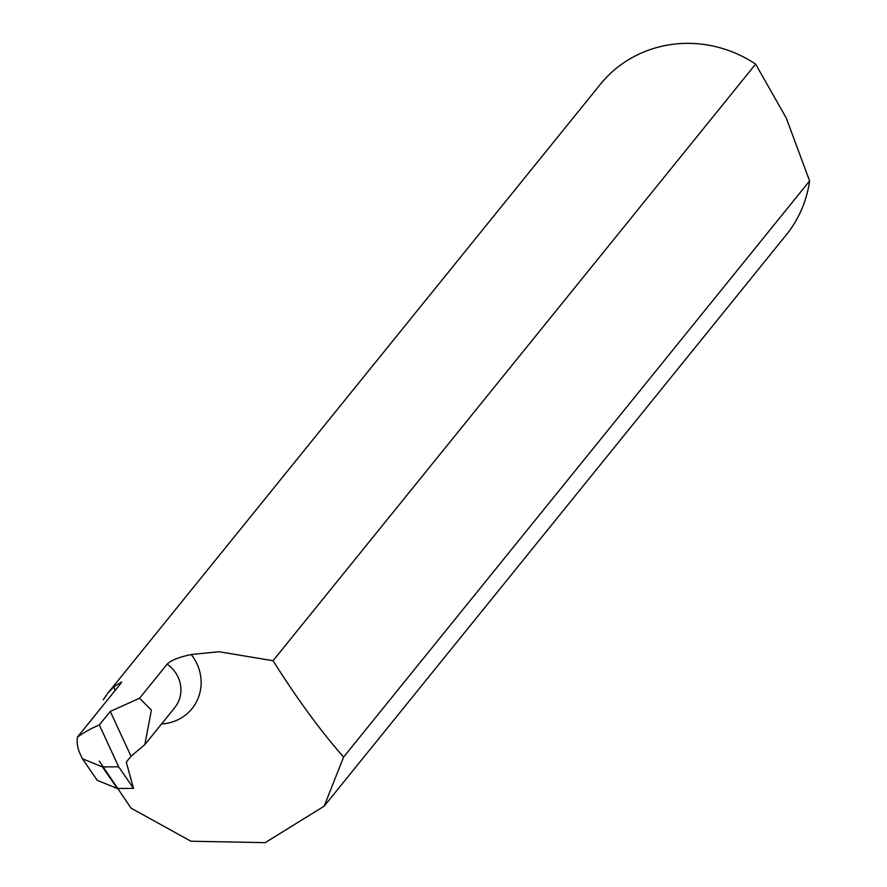 <?xml version="1.0" encoding="UTF-8"?>
<svg xmlns="http://www.w3.org/2000/svg" width="887" height="887" viewBox="0 0 887 887"><rect width="100%" height="100%" fill="white"/><g stroke="black" fill="none" stroke-linecap="round" stroke-linejoin="round"><path stroke-width="1.33" d="M99.266 761.146L131.054 808.157L190.971 841.231L265.18 842.65L324.154 806.194L343.602 757.066L809.598 180.937A119.623 114.013 -141 0 1 786.281 234.855L324.154 806.194M77.402 737.13A30.701 29.26 -141 0 0 79.996 753.551L82.402 758.762L102.437 766.889L118.681 766.834L99.333 724.956A119.623 114.013 39 0 0 77.402 737.13L120.865 683.389L121.652 682.048L114.068 686.571L107.937 693.069L600.266 84.398A119.623 114.013 -141 0 1 755.624 64.108L273.052 660.715C297.223 699.011 320.739 731.132 343.602 757.066M273.052 660.715L218.878 651.723L191.204 654.528C178.719 657.223 170.692 660.438 167.111 664.186L139.547 698.257L151.411 710.099L144.814 744.648L131.01 756.256L126.264 762.121L133.516 788.388L117.295 788.476L97.271 780.349L82.402 758.762M755.624 64.108L786.259 118.004L809.598 180.937M102.437 766.889L117.295 788.476M133.516 788.388L118.681 766.834M99.333 724.956L110.298 711.407L139.547 698.257M107.937 693.069L103.28 699.721M110.298 711.407L131.01 756.256M191.204 654.528A44.749 42.643 39 0 1 197.025 663.953A44.749 42.643 39 0 1 161.578 723.914M115.033 690.607A44.749 42.643 39 0 1 114.068 686.571M167.111 664.186A30.701 29.26 39 0 1 178.076 677.125A30.701 29.26 39 0 1 174.639 707.771L144.814 744.648"/></g></svg>
